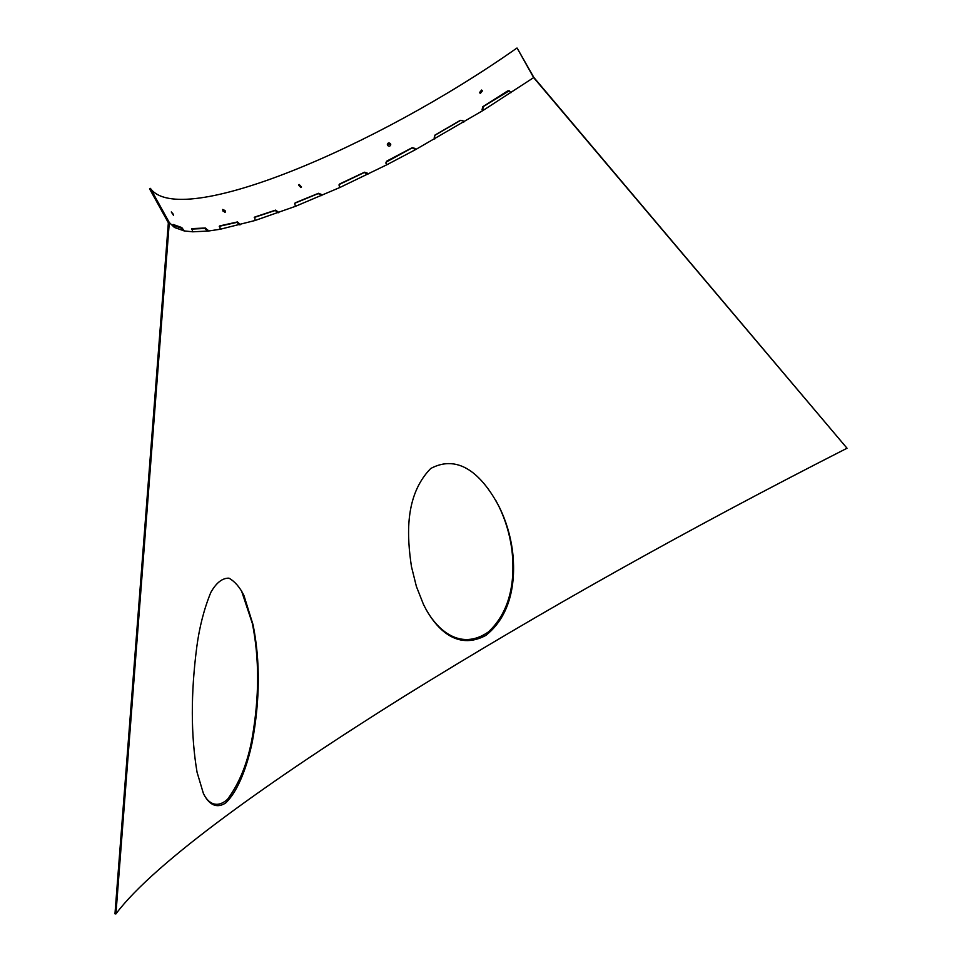 <?xml version="1.0" encoding="UTF-8"?>
<svg xmlns="http://www.w3.org/2000/svg" width="962" height="962" viewBox="0 0 962 962"><rect width="100%" height="100%" fill="white"/><g stroke="black" fill="none" stroke-linecap="round" stroke-linejoin="round"><path stroke-width="1.44" d="M197.066 772.27L203.355 793.337C208.405 803.931 216.101 809.222 225.649 802.993C238.528 790.824 247.426 765.211 252.284 741.979C260.029 699.927 260.293 660.858 253.066 624.783L243.939 595.502C239.911 587.313 234.92 581.541 228.98 578.162C222.342 577.982 216.294 582.731 210.822 592.424C204.088 608.898 199.411 627.056 196.789 646.909C190.729 693.638 190.825 735.437 197.066 772.27M204.485 795.658C209.981 804.845 218.206 807.731 227.537 799.314C239.646 782.876 247.871 762.289 252.224 737.541C259.343 696.632 259.391 658.621 252.369 623.496L241.426 590.596M411.459 566.618L416.39 586.459L423.472 604.413C434.848 627.597 456.301 651.286 485.786 635.449C512.986 614.069 515.885 577.152 512.385 549.903C510.245 534.884 505.988 520.827 499.627 507.72C487.518 484.247 463.576 450.998 430.687 468.518C404.196 495.767 407.022 536.94 411.459 566.618M425.974 609.271C437.746 630.567 460.846 651.046 488.407 631.95C512.734 609.271 515.055 575.216 511.748 548.761C509.607 533.742 505.351 519.672 498.989 506.565L495.935 500.685M482.467 90.777L481.601 90.043L479.509 92.641L480.375 93.386L482.467 90.777M480.363 93.386L479.677 92.725L481.601 90.043M390.548 143.771C388.901 142.388 387.818 142.713 387.313 144.733L387.518 145.346C389.165 146.741 390.235 146.416 390.752 144.396L390.548 143.771M387.361 144.072L390.464 143.999L390.62 145.286M172.956 213.768L171.284 211.953L173.449 215.272L172.956 213.768M225.084 210.582L222.763 209.439L222.919 211.063L225.228 212.217L225.084 210.582M222.655 209.632L224.519 211.015L224.783 212.446M299.194 184.488L298.581 185.029L300.902 187.554L301.515 187.013L299.194 184.488M298.629 184.945L301.515 187.013M169.3 222.547L115.921 913.9L114.971 913.828L168.35 222.763L149.555 188.805L150.373 188.36L169.3 222.547L174.435 227.465L184.295 230.94L192.761 231.806L208.369 231.036L220.238 229.245L255.038 220.502L295.43 206.337L339.827 187.518L386.736 164.827L415.692 149.543L482.683 110.678L533.645 77.621L517.147 48.1L533.814 77.405L847.029 448.232L533.645 77.621M254.245 217.46L275.192 210.498L278.295 212.758M321.404 195.623L321.236 194.384L318.518 193.278L295.394 202.754L294.685 203.379L295.43 206.337M339.165 184.512L364.321 172.487L367.628 174.387M385.918 162.241L412.181 147.859L415.536 149.627M463.804 122.126L462.878 120.623L460.365 120.334L434.992 135.065L434.187 137.891L435.052 135.197L460.425 120.466L462.926 120.767L463.78 122.15M482.804 110.606L483.02 106.746L509.283 90.777M115.921 913.9C154.389 862.313 273.064 778.318 404.725 696.007C541.245 611.375 688.684 528.787 847.029 448.232M240.488 224.663L237.446 221.945L219.709 225.914L220.238 229.245M208.369 231.036L205.555 228.006L191.859 228.619L192.761 231.806M184.295 230.94L181.77 227.549L173.1 224.447L174.435 227.465M516.847 48.1C375.661 147.499 179.798 229.906 150.373 188.36M510.942 92.749L509.187 90.741L507.551 90.993L482.828 106.686L482.07 109.596L482.683 110.678M434.187 137.891L434.788 138.961M415.692 149.543L415.091 148.461L412.253 147.655L386.916 161.015L385.894 163.119L386.736 164.827M367.929 174.23L367.316 173.148L364.526 172.21L339.923 183.826L338.985 184.945L339.827 187.518M321.849 195.49L321.236 194.384M278.86 212.554L275.649 210.113L254.786 217.039L255.038 220.502M219.24 226.323L236.868 222.378L239.778 224.843M191.558 229.088L204.882 228.463L207.491 231.133M173.352 225.457L181 228.006L183.153 230.712M294.769 203.247L318.182 193.615L320.899 194.721M182.864 230.183L183.622 229.726M181 228.006L181.77 227.549M207.034 230.303L207.708 229.858M204.882 228.463L205.555 228.006M498.989 506.565L499.627 507.72M243.23 594.203L243.939 595.502"/></g></svg>
